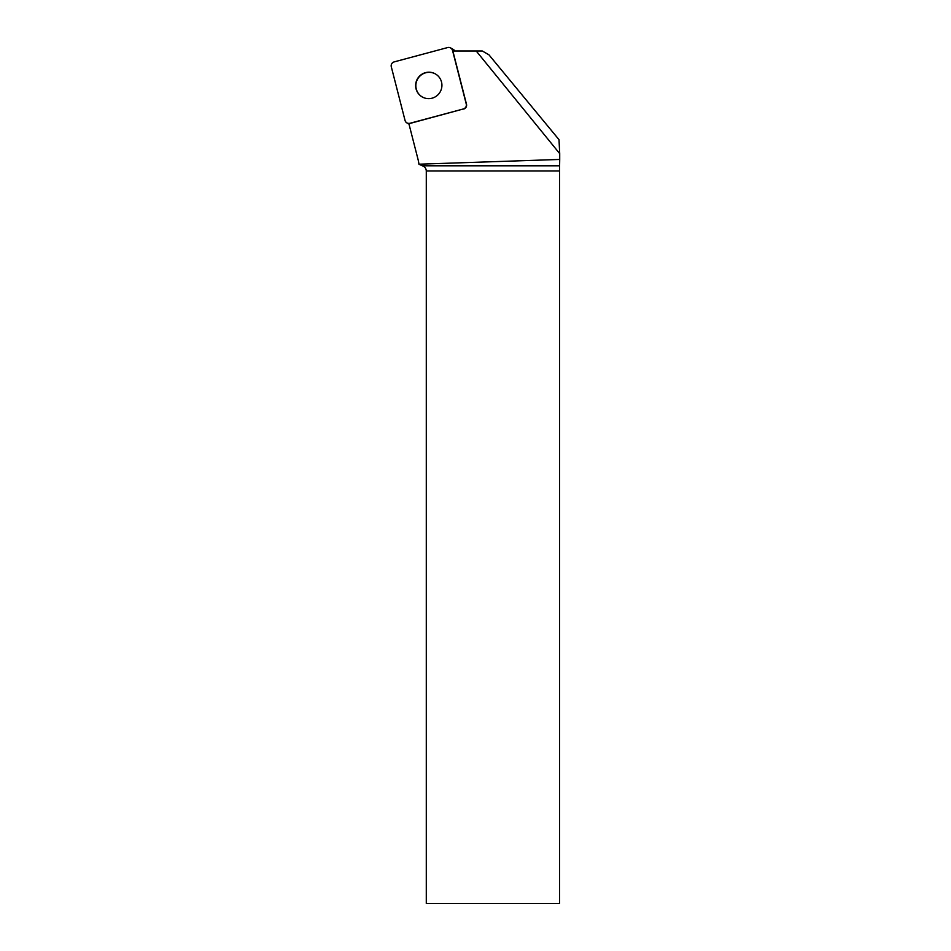 <?xml version="1.0" encoding="UTF-8"?>
<svg xmlns="http://www.w3.org/2000/svg" width="951" height="951" viewBox="0 0 951 951"><rect width="100%" height="100%" fill="white"/><g stroke="black" fill="none" stroke-linecap="round" stroke-linejoin="round"><path stroke-width="1.43" d="M450.667 47.942A3.982 3.935 -60 0 0 447.695 47.55L394.13 61.898A3.982 3.935 -60 0 0 391.289 66.76L405.055 120.48A3.982 3.935 -60 0 0 409.869 123.297L463.434 108.949A3.982 3.935 -60 0 0 466.275 104.087L452.51 50.367A3.982 3.935 -60 0 0 450.667 47.942L453.377 49.5A3.982 3.935 120 0 1 454.84 50.985M417.465 78.802A13.255 13.112 -60 0 0 422.161 96.907A13.255 13.112 -60 0 0 440.135 91.974A13.255 13.112 -60 0 0 435.415 73.94A13.255 13.112 -60 0 0 417.465 78.802M559.711 153.634L559.01 139.678L488.957 54.837L482.288 50.985L476.201 50.985L559.711 153.634L559.711 159.447L418.927 164.202L422.327 165.795C424.8 166.639 426.131 168.363 426.286 170.966L426.286 903.45L559.592 903.45L559.592 170.966L426.286 170.966M418.927 164.202A34.117 33.749 120 0 0 418.083 159.602L408.847 123.547A3.982 3.935 120 0 0 410.083 123.416L463.434 108.949M476.201 50.985L452.854 50.985L466.489 104.206A3.982 3.935 120 0 1 463.648 109.068M422.327 165.795L559.604 165.795L559.711 159.447M559.604 165.795L559.592 170.966M422.268 96.966A13.255 13.112 120 0 1 417.644 78.992A13.255 13.112 120 0 1 435.522 74.012M405.055 120.468L391.301 66.784C390.932 64.383 391.883 62.754 394.154 61.898L447.683 47.55C450.061 47.17 451.677 48.109 452.51 50.379L466.263 104.063C466.632 106.464 465.681 108.093 463.41 108.949L409.881 123.297C407.504 123.678 405.887 122.738 405.055 120.468M453.591 50.985L452.51 50.367M408.989 124.117L406.897 122.905"/></g></svg>
